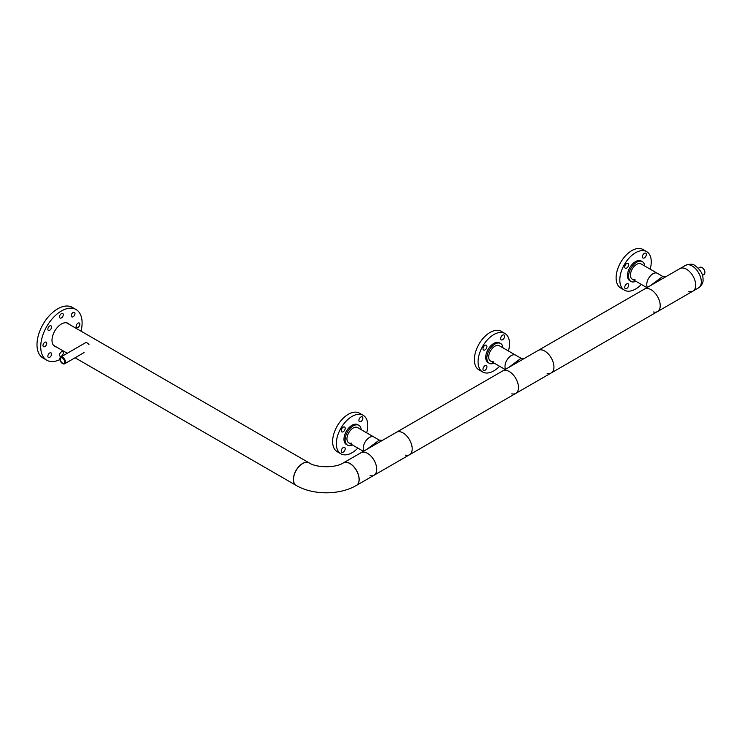 <?xml version="1.0" encoding="UTF-8"?>
<svg xmlns="http://www.w3.org/2000/svg" width="742" height="742" viewBox="0 0 742 742"><rect width="100%" height="100%" fill="white"/><g stroke="black" fill="none" stroke-linecap="round" stroke-linejoin="round"><path stroke-width="1.11" d="M688.845 291.467A13.004 7.513 -120 0 0 692.991 291.096A13.004 7.513 -120 0 0 694.985 280.68A13.004 7.513 -120 0 0 686.48 269.216A13.004 7.513 -120 0 0 679.978 268.567L644.51 289.046A13.004 7.513 60 0 1 654.537 292.534A13.004 7.513 60 0 1 660.213 305.621A13.004 7.513 60 0 1 657.523 311.575A13.004 7.513 -120 0 0 659.517 301.15A13.004 7.513 -120 0 0 651.012 289.686A13.004 7.513 -120 0 0 644.51 289.046L538.238 350.4A13.004 7.513 60 0 1 548.255 353.888A13.004 7.513 60 0 1 553.94 366.984A13.004 7.513 60 0 1 551.241 372.938A13.004 7.513 60 0 1 547.104 373.3M509.272 371.529A13.004 7.513 60 0 1 517.768 382.993A13.004 7.513 60 0 1 515.773 393.408A13.004 7.513 -120 0 0 517.768 382.993A13.004 7.513 -120 0 0 509.272 371.529A13.004 7.513 -120 0 0 502.77 370.879A13.004 7.513 60 0 1 509.272 371.529M511.832 393.826A13.004 7.513 -120 0 0 515.773 393.408L409.501 454.772A13.004 7.513 -120 0 0 411.495 444.347A13.004 7.513 -120 0 0 402.989 432.883A13.004 7.513 -120 0 0 396.488 432.243A13.004 7.513 60 0 1 402.989 432.883A13.004 7.513 60 0 1 411.495 444.347A13.004 7.513 60 0 1 409.501 454.772A13.004 7.513 60 0 1 405.355 455.134M653.581 311.992A13.004 7.513 -120 0 0 657.523 311.575L551.241 372.938A13.004 7.513 -120 0 0 553.235 362.513A13.004 7.513 -120 0 0 544.739 351.049A13.004 7.513 -120 0 0 538.238 350.4L361.02 452.722A13.004 7.513 60 0 1 371.046 456.2A13.004 7.513 60 0 1 376.723 469.296A13.004 7.513 60 0 1 374.033 475.251A13.004 7.513 -120 0 0 376.027 464.826A13.004 7.513 -120 0 0 367.522 453.362A13.004 7.513 -120 0 0 361.02 452.722L343.472 462.85A13.004 7.513 60 0 1 353.498 466.338A13.004 7.513 60 0 1 359.174 479.425A13.004 7.513 60 0 1 356.485 485.379A13.004 7.513 60 0 1 356.429 485.407M296.141 485.407A13.004 7.513 -60 0 1 296.086 485.379A13.004 7.513 -60 0 1 293.396 479.425A13.004 7.513 -60 0 1 299.072 466.338A13.004 7.513 -60 0 1 309.099 462.85A13.004 7.513 -60 0 1 309.145 462.878M363.895 451.062A8.821 5.092 -60 0 1 369.488 437.437A8.821 5.092 -60 0 1 373.903 437.001A8.821 5.092 -60 0 0 369.488 437.437A8.821 5.092 -60 0 0 363.895 451.062M504.996 366.409A8.821 5.092 -60 0 1 508.845 357.523A8.821 5.092 -60 0 1 515.644 355.168A8.821 5.092 -60 0 0 511.238 355.603A8.821 5.092 -60 0 0 505.645 369.219A8.821 5.092 -60 0 1 504.996 366.409M647.386 287.386A8.821 5.092 -60 0 1 652.979 273.761A8.821 5.092 -60 0 1 657.393 273.325A8.821 5.092 -60 0 0 652.979 273.761A8.821 5.092 -60 0 0 647.386 287.386M359.072 479.48A13.004 7.513 60 0 1 356.383 485.435C339.641 495.257 312.929 495.257 296.188 485.435A13.004 7.513 120 0 1 293.498 479.48A13.004 7.513 120 0 1 299.174 466.393A13.004 7.513 120 0 1 309.201 462.906C316.611 467.989 335.959 467.989 343.37 462.906A13.004 7.513 60 0 1 353.396 466.393A13.004 7.513 60 0 1 359.072 479.48M366.817 449.374L379.292 440.108L382.371 440.396M370.091 475.659A13.004 7.513 -120 0 0 374.033 475.251L356.485 485.379M650.307 285.698L662.782 276.441L665.862 276.729M508.567 367.531L521.042 358.275L524.112 358.562M657.523 311.575L692.991 291.096A13.004 7.513 -120 0 0 695.681 285.141A13.004 7.513 -120 0 0 690.004 272.054A13.004 7.513 -120 0 0 679.978 268.567L685.627 265.311C690.208 263.809 693.232 263.864 694.688 265.46C700.402 269.504 703.184 274.178 703.036 279.493C703.388 282.405 701.923 285.188 698.63 287.84A13.004 7.513 -120 0 0 701.32 281.886A13.004 7.513 -120 0 0 695.644 268.799A13.004 7.513 -120 0 0 685.627 265.311M59.694 354.157A2.634 1.521 -60 0 1 62.736 351.708A2.634 1.521 -60 0 1 63.135 353.813A2.634 1.521 -60 0 1 60.102 356.271A2.634 1.521 -60 0 1 59.694 354.157M49 353.572A2.634 1.521 -60 0 1 51.031 352.867A2.634 1.521 -60 0 1 50.428 356.726A2.634 1.521 -60 0 1 48.397 357.431A2.634 1.521 -60 0 1 49 353.572M45.577 342.034A2.634 1.521 -60 0 1 46.18 342.145A2.634 1.521 -60 0 1 46.412 344.733A2.634 1.521 -60 0 1 44.149 346.829A2.634 1.521 -60 0 1 43.546 346.709A2.634 1.521 -60 0 1 43.314 344.13A2.634 1.521 -60 0 1 45.577 342.034M51.43 326.295A2.634 1.521 -60 0 1 50.744 329.309A2.634 1.521 -60 0 1 48.397 330.394A2.634 1.521 -60 0 1 47.989 329.93A2.634 1.521 -60 0 1 48.675 326.925A2.634 1.521 -60 0 1 51.031 325.831A2.634 1.521 -60 0 1 51.43 326.295M63.135 315.591A2.634 1.521 -60 0 1 60.102 318.04A2.634 1.521 -60 0 1 59.694 315.925A2.634 1.521 -60 0 1 62.736 313.476A2.634 1.521 -60 0 1 63.135 315.591M73.838 316.175A2.634 1.521 -60 0 1 71.807 316.88A2.634 1.521 -60 0 1 72.41 313.022A2.634 1.521 -60 0 1 74.441 312.317A2.634 1.521 -60 0 1 73.838 316.175M77.261 327.714A2.634 1.521 -60 0 1 76.658 327.593A2.634 1.521 -60 0 1 76.426 325.015A2.634 1.521 -60 0 1 78.689 322.918A2.634 1.521 -60 0 1 79.292 323.039A2.634 1.521 -60 0 1 79.524 325.617A2.634 1.521 -60 0 1 77.261 327.714M56.336 346.959A13.319 7.689 -60 0 1 54.76 346.403A13.319 7.689 -60 0 1 53.591 333.353A13.319 7.689 -60 0 1 65.018 322.751A13.319 7.689 -60 0 1 68.079 323.345A13.319 7.689 -60 0 1 69.34 324.43M59.926 359.564A29.263 16.899 -60 0 1 53.498 361.521A29.263 16.899 -60 0 1 46.783 360.213A29.263 16.899 -60 0 1 44.214 331.535A29.263 16.899 -60 0 1 69.34 308.227A29.263 16.899 -60 0 1 76.046 309.525A29.263 16.899 -60 0 1 81.026 331.173M46.783 360.213L43.064 358.071A29.263 16.899 -60 0 1 40.485 329.383A29.263 16.899 -60 0 1 65.611 306.075A29.263 16.899 -60 0 1 72.326 307.383L76.046 309.525M360.881 421.558A2.792 1.614 -60 0 1 359.48 421.697A2.792 1.614 -60 0 1 359.054 419.453A2.792 1.614 -60 0 1 360.881 416.995A2.792 1.614 -60 0 1 362.272 416.856A2.792 1.614 -60 0 1 362.699 419.091A2.792 1.614 -60 0 1 360.881 421.558M345.197 428.329A2.792 1.614 -60 0 1 343.973 431.139A2.792 1.614 -60 0 1 341.821 431.89A2.792 1.614 -60 0 1 341.237 430.61A2.792 1.614 -60 0 1 342.461 427.8A2.792 1.614 -60 0 1 344.613 427.049A2.792 1.614 -60 0 1 345.197 428.329M343.221 447.584A2.792 1.614 -60 0 1 344.613 447.445A2.792 1.614 -60 0 1 345.039 449.68A2.792 1.614 -60 0 1 343.221 452.147A2.792 1.614 -60 0 1 341.821 452.286A2.792 1.614 -60 0 1 341.394 450.042A2.792 1.614 -60 0 1 343.221 447.584M366.669 432.818A22.241 12.837 120 0 0 367.772 425.491A22.241 12.837 120 0 0 363.172 415.307L359.462 413.173A22.241 12.837 120 0 0 342.322 419.128A22.241 12.837 120 0 0 332.62 441.509A22.241 12.837 120 0 0 337.22 451.692L340.93 453.835A22.241 12.837 120 0 0 357.848 448.103M363.172 415.307A22.241 12.837 120 0 0 346.032 421.27A22.241 12.837 120 0 0 336.321 443.651A22.241 12.837 120 0 0 340.93 453.835M361.215 429.674A11.418 6.585 120 0 0 358.896 425.342L357.755 424.684A11.418 6.585 120 0 0 348.963 427.744A11.418 6.585 120 0 0 343.973 439.227A11.418 6.585 120 0 0 346.338 444.458L347.479 445.107A11.418 6.585 120 0 0 352.394 444.959M358.896 425.342A11.418 6.585 120 0 0 350.094 428.403A11.418 6.585 120 0 0 345.113 439.885A11.418 6.585 120 0 0 347.479 445.107M379.292 440.108L357.598 427.587A8.821 5.092 120 0 0 350.799 429.952A8.821 5.092 120 0 0 346.95 438.828A8.821 5.092 120 0 0 348.777 442.872A8.821 5.092 120 0 0 351.513 443.132M486.938 346.495A2.792 1.614 -60 0 1 485.722 349.306A2.792 1.614 -60 0 1 483.561 350.057A2.792 1.614 -60 0 1 482.986 348.777A2.792 1.614 -60 0 1 484.201 345.967A2.792 1.614 -60 0 1 486.362 345.215A2.792 1.614 -60 0 1 486.938 346.495M484.962 365.75A2.792 1.614 -60 0 1 486.362 365.611A2.792 1.614 -60 0 1 486.789 367.846A2.792 1.614 -60 0 1 484.962 370.314A2.792 1.614 -60 0 1 483.561 370.453A2.792 1.614 -60 0 1 483.135 368.208A2.792 1.614 -60 0 1 484.962 365.75M502.622 339.725A2.792 1.614 -60 0 1 501.23 339.864A2.792 1.614 -60 0 1 500.794 337.619A2.792 1.614 -60 0 1 502.622 335.161A2.792 1.614 -60 0 1 504.022 335.022A2.792 1.614 -60 0 1 504.449 337.258A2.792 1.614 -60 0 1 502.622 339.725M508.409 350.985A22.241 12.837 120 0 0 504.912 333.473L501.212 331.331A22.241 12.837 120 0 0 490.091 332.435A22.241 12.837 120 0 0 475.557 352.033A22.241 12.837 120 0 0 478.97 369.859L482.671 371.992A22.241 12.837 120 0 0 493.792 370.889A22.241 12.837 120 0 0 499.589 366.27M504.912 333.473A22.241 12.837 120 0 0 493.792 334.577A22.241 12.837 120 0 0 479.267 354.175A22.241 12.837 120 0 0 482.671 371.992M502.965 347.84A11.418 6.585 120 0 0 500.637 343.509L499.496 342.85A11.418 6.585 120 0 0 493.792 343.416A11.418 6.585 120 0 0 486.335 353.47A11.418 6.585 120 0 0 488.088 362.615L489.228 363.274A11.418 6.585 120 0 0 494.135 363.126M500.637 343.509A11.418 6.585 120 0 0 494.933 344.075A11.418 6.585 120 0 0 487.475 354.129A11.418 6.585 120 0 0 489.228 363.274M521.042 358.275L499.338 345.753A8.821 5.092 120 0 0 494.933 346.189A8.821 5.092 120 0 0 489.163 353.962A8.821 5.092 120 0 0 490.518 361.029A8.821 5.092 120 0 0 493.263 361.298M626.712 283.908A2.792 1.614 -60 0 1 628.103 283.769A2.792 1.614 -60 0 1 628.53 286.013A2.792 1.614 -60 0 1 626.712 288.471A2.792 1.614 -60 0 1 625.311 288.61A2.792 1.614 -60 0 1 624.885 286.375A2.792 1.614 -60 0 1 626.712 283.908M644.371 257.882A2.792 1.614 -60 0 1 642.971 258.021A2.792 1.614 -60 0 1 642.544 255.786A2.792 1.614 -60 0 1 644.371 253.319A2.792 1.614 -60 0 1 645.763 253.18A2.792 1.614 -60 0 1 646.199 255.424A2.792 1.614 -60 0 1 644.371 257.882M628.687 264.662A2.792 1.614 -60 0 1 627.463 267.472A2.792 1.614 -60 0 1 625.311 268.224A2.792 1.614 -60 0 1 624.727 266.944A2.792 1.614 -60 0 1 625.951 264.124A2.792 1.614 -60 0 1 628.103 263.382A2.792 1.614 -60 0 1 628.687 264.662M650.159 269.151A22.241 12.837 120 0 0 651.263 261.815A22.241 12.837 120 0 0 646.662 251.64L642.952 249.498A22.241 12.837 120 0 0 625.812 255.461A22.241 12.837 120 0 0 616.11 277.842A22.241 12.837 120 0 0 620.711 288.017L624.421 290.159A22.241 12.837 120 0 0 641.338 284.436M646.662 251.64A22.241 12.837 120 0 0 629.522 257.595A22.241 12.837 120 0 0 619.811 279.975A22.241 12.837 120 0 0 624.421 290.159M644.705 266.007A11.418 6.585 120 0 0 642.387 261.666L641.246 261.017A11.418 6.585 120 0 0 632.453 264.069A11.418 6.585 120 0 0 627.472 275.56A11.418 6.585 120 0 0 629.828 280.782L630.969 281.441A11.418 6.585 120 0 0 635.885 281.283M642.387 261.666A11.418 6.585 120 0 0 633.585 264.727A11.418 6.585 120 0 0 628.604 276.209A11.418 6.585 120 0 0 630.969 281.441M662.782 276.441L641.088 263.911A8.821 5.092 120 0 0 634.289 266.276A8.821 5.092 120 0 0 630.44 275.161A8.821 5.092 120 0 0 632.267 279.196A8.821 5.092 120 0 0 635.004 279.465M702.414 275.365L704.056 274.419A4.1 2.365 -120 0 0 704.9 272.546A4.1 2.365 -120 0 0 702.006 267.528L702.21 267.649A3.803 2.198 60 0 1 704.9 272.305A3.803 2.198 60 0 1 704.9 272.425M702.21 267.649L702.006 267.528A4.1 2.365 -120 0 0 699.956 267.324L698.315 268.27M59.898 359.082A3.617 2.087 -120 0 0 62.449 363.506A3.617 2.087 -120 0 0 65.008 362.031A3.617 2.087 -120 0 0 62.449 357.607A3.617 2.087 -120 0 0 59.898 359.082L59.898 358.84A3.905 2.254 60 0 1 60.705 357.06A3.905 2.254 60 0 1 63.719 358.098A3.905 2.254 60 0 1 65.426 362.031A3.905 2.254 60 0 1 64.61 363.821A3.905 2.254 60 0 1 62.662 363.626A3.905 2.254 60 0 1 62.551 363.561M85.562 342.73A3.905 2.254 60 0 1 89.003 344.715M64.619 361.808A3.061 1.762 60 0 1 63.979 363.209A3.061 1.762 60 0 1 61.623 362.384A3.061 1.762 60 0 1 60.288 359.313A3.061 1.762 60 0 1 60.927 357.913A3.061 1.762 60 0 1 63.283 358.729A3.061 1.762 60 0 1 64.619 361.808M375.248 442.909A4.387 1.02 -119.2 0 0 376.546 443.762M658.738 279.233A4.387 1.02 -119.2 0 0 660.037 280.096M516.998 361.066A4.387 1.02 -119.2 0 0 518.296 361.929M66.502 322.789L309.099 462.85M53.489 345.318L67.262 353.266M75.081 357.783L296.086 485.379M348.777 442.872L363.432 451.331M490.518 361.029L505.172 369.488M632.267 279.196L646.922 287.655M374.033 475.251L409.501 454.772M515.773 393.408L551.241 372.938M698.63 287.84L692.991 291.096M85.07 342.99L60.705 357.06M84.05 352.598L64.61 363.821"/></g></svg>
